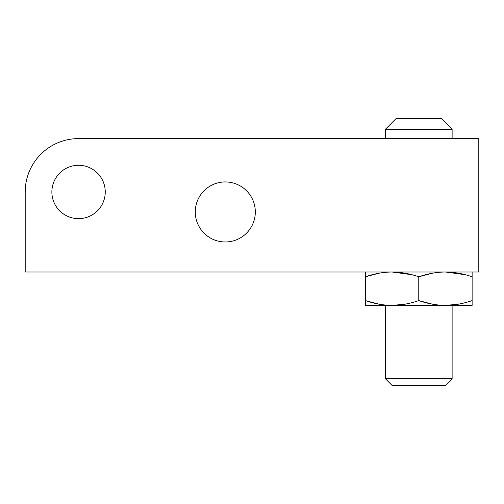 <?xml version="1.0" encoding="UTF-8"?>
<svg xmlns="http://www.w3.org/2000/svg" width="504" height="504" viewBox="0 0 504 504"><rect width="100%" height="100%" fill="white"/><g stroke="black" fill="none" stroke-linecap="round" stroke-linejoin="round"><path stroke-width="0.76" d="M51.88 191.967A26.681 26.681 0 0 0 78.567 218.648A26.681 26.681 0 0 0 105.248 191.967A26.681 26.681 0 0 0 78.567 165.281A26.681 26.681 0 0 0 51.88 191.967A26.681 26.681 0 0 1 78.567 165.281A26.681 26.681 0 0 1 105.248 191.967A26.681 26.681 0 0 1 78.567 218.648A26.681 26.681 0 0 1 51.88 191.967A26.681 26.681 0 0 0 91.904 215.069A26.681 26.681 0 0 0 91.904 168.859A26.681 26.681 0 0 0 51.88 191.967M25.2 272.009L478.8 272.009L478.8 138.6L78.567 138.6A53.367 53.367 0 0 0 25.2 191.967L25.2 272.009L25.2 191.967L25.2 272.009L478.8 272.009L25.2 272.009M255.314 211.957A30.02 30.02 0 0 1 225.294 241.977A30.02 30.02 0 0 1 195.275 211.957A30.02 30.02 0 0 1 225.294 181.938A30.02 30.02 0 0 1 255.314 211.957A30.02 30.02 0 0 0 225.294 181.938A30.02 30.02 0 0 0 195.275 211.957A30.02 30.02 0 0 0 225.294 241.977A30.02 30.02 0 0 0 255.314 211.957M478.8 138.6L478.8 272.009L478.8 138.6L78.567 138.6L478.8 138.6M142.601 138.6L175.285 138.6M78.567 138.6A53.367 53.367 0 0 0 25.2 191.967A53.367 53.367 0 0 1 78.567 138.6M396.087 118.591L385.409 129.263L452.12 129.263L385.409 129.263L385.409 138.6L385.409 129.263L452.12 129.263L452.12 138.6L452.12 129.263L385.409 129.263L396.087 118.591L441.447 118.591L452.12 129.263L441.447 118.591L396.087 118.591L385.409 129.263L385.409 138.6M385.409 305.367L385.409 378.743L385.409 305.367L385.409 378.743L452.12 378.743L452.12 305.367L452.12 378.743L385.409 378.743L392.081 385.409L385.409 378.743L402.091 378.743M472.128 272.009L472.128 305.367L365.4 305.367L365.4 300.598C374.617 303.748 383.512 305.336 392.081 305.367L365.4 305.367L365.4 272.009L365.4 276.778L378.945 273.231L365.4 276.778L365.4 300.598C374.617 303.748 383.512 305.336 392.081 305.367C400.649 305.336 409.544 303.748 418.767 300.598C427.984 303.748 436.874 305.336 445.448 305.367C454.016 305.336 462.911 303.748 472.128 300.598L472.128 305.367L445.448 305.367C454.016 305.336 462.911 303.748 472.128 300.598L472.128 276.778C462.911 273.628 454.016 272.04 445.448 272.009C436.874 272.04 427.984 273.628 418.767 276.778L418.767 300.598L418.767 276.778L432.312 273.231L418.767 276.778C409.544 273.628 400.649 272.04 392.081 272.009C383.512 272.04 374.617 273.628 365.4 276.778L378.945 273.231M458.552 304.151L446.135 305.361M378.945 304.145L365.4 300.598L378.945 304.145L365.4 300.598L365.4 305.367L392.081 305.367C400.649 305.336 409.544 303.748 418.767 300.598C427.984 303.748 436.874 305.336 445.448 305.367L392.081 305.367C383.512 305.336 374.617 303.748 365.4 300.598L365.4 272.009M432.312 304.145L418.767 300.598C409.544 303.748 400.649 305.336 392.081 305.367L445.448 305.367C436.874 305.336 427.984 303.748 418.767 300.598L418.767 276.778C409.544 273.628 400.649 272.04 392.081 272.009L411.825 274.705L392.081 272.009C383.512 272.04 374.617 273.628 365.4 276.778C374.617 273.628 383.512 272.04 392.081 272.009L392.081 272.009C400.649 272.04 409.544 273.628 418.767 276.778L432.312 273.231M472.128 276.778C462.911 273.628 454.016 272.04 445.448 272.009L465.192 274.705L445.448 272.009C436.874 272.04 427.984 273.628 418.767 276.778C427.984 273.628 436.874 272.04 445.448 272.009L445.448 272.009C454.016 272.04 462.911 273.628 472.128 276.778L472.128 300.598C462.911 303.748 454.016 305.336 445.448 305.367L472.128 305.367L472.128 300.598M435.443 385.409L392.081 385.409L445.448 385.409L452.12 378.743L445.448 385.409L392.081 385.409L385.409 378.743L435.443 378.743C457.015 378.743 457.015 378.743 435.443 378.743M195.275 211.957A30.02 30.02 0 0 0 240.301 237.951A30.02 30.02 0 0 0 240.301 185.963A30.02 30.02 0 0 0 195.275 211.957M441.447 118.591L452.12 129.263L452.12 138.6M452.12 305.367L452.12 378.743L445.448 385.409M446.135 272.015L465.192 274.705M392.774 305.361L405.191 304.151M392.774 272.015L411.825 274.705M392.081 385.409L402.091 385.409"/></g></svg>
